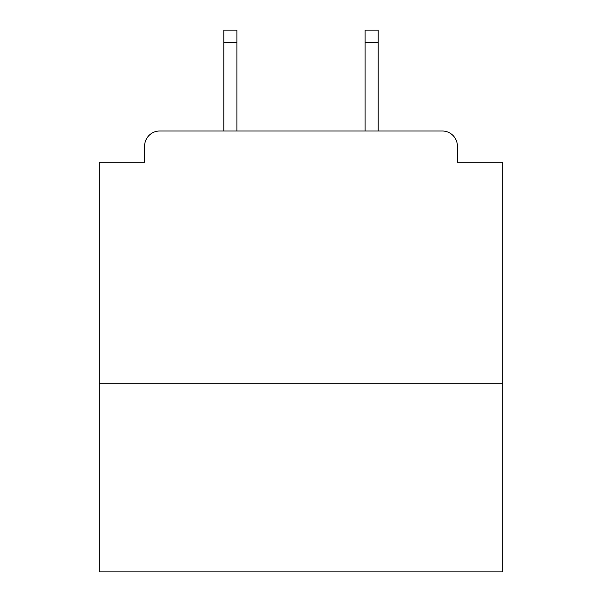 <?xml version="1.0" encoding="UTF-8"?>
<svg xmlns="http://www.w3.org/2000/svg" width="602" height="602" viewBox="0 0 602 602"><rect width="100%" height="100%" fill="white"/><g stroke="black" fill="none" stroke-linecap="round" stroke-linejoin="round"><path stroke-width="0.9" d="M502.79 383.226L502.79 162.269L457.385 162.269L457.385 146.128A15.133 15.133 0 0 0 442.252 130.995L159.748 130.995A15.133 15.133 0 0 0 144.615 146.128L144.615 162.269L99.21 162.269L99.21 571.9L502.79 571.9L502.79 383.226L99.21 383.226M144.615 146.128L144.615 162.269M442.252 130.995L379.696 130.995M222.304 130.995L159.748 130.995M457.385 162.269L457.385 146.128M236.932 42.712L223.816 42.712L223.816 30.1L236.932 30.1L236.932 130.995M223.816 42.712L223.816 130.995M378.184 30.1L378.184 42.712L365.068 42.712L365.068 30.1L378.184 30.1M365.068 130.995L365.068 42.712M378.184 130.995L378.184 42.712"/></g></svg>
